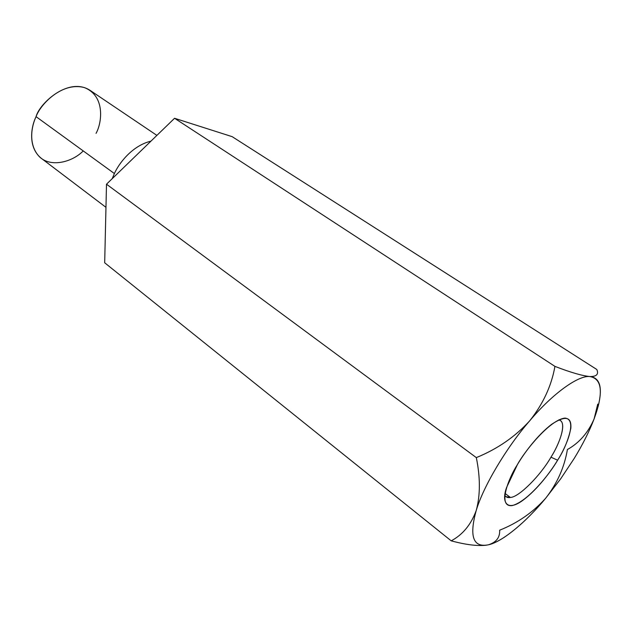 <?xml version="1.0" encoding="UTF-8"?>
<svg xmlns="http://www.w3.org/2000/svg" width="632" height="632" viewBox="0 0 632 632"><rect width="100%" height="100%" fill="white"/><g stroke="black" fill="none" stroke-linecap="round" stroke-linejoin="round"><path stroke-width="0.95" d="M499.651 530.208C517.758 522.964 533.116 512.276 545.748 498.142C557.195 483.448 564.416 467.238 567.402 449.526C564.416 467.238 557.195 483.448 545.748 498.142L560.702 478.795L574.235 458.405C582.744 444.462 589.364 431.301 594.096 418.945C589.364 431.301 582.744 444.462 574.235 458.405L560.702 478.795L545.748 498.142C533.116 512.276 517.758 522.964 499.651 530.208C500.031 537.453 496.302 542.311 488.465 544.792L488.441 544.8C473.123 547.849 469.047 536.418 476.228 510.482C480.367 495.235 480.399 477.61 476.323 457.615L106.5 184.204L104.683 262.786L451.193 540.834L104.683 262.786L106.5 184.204L476.323 457.615C497.431 448.981 515.214 436.728 529.663 420.857C543.078 404.014 551.499 385.852 554.936 366.378L174.566 118.279L106.5 184.204L174.566 118.279L554.936 366.378C570.554 372.422 582.262 375.819 590.043 376.569C596.624 376.569 598.875 374.207 596.798 369.483L232.142 136.654L174.566 118.279L232.142 136.654L596.798 369.483C598.875 374.207 596.624 376.569 590.043 376.569C600.044 377.786 602.762 387.661 598.212 406.194L594.096 418.945C588.116 432.762 579.212 442.961 567.402 449.526C579.212 442.961 588.116 432.762 594.096 418.945L597.738 404.125M451.193 540.834C462.703 534.751 471.045 524.631 476.228 510.482C483.156 486.759 506.445 447.44 529.663 420.857C552.779 393.373 578.715 374.934 590.043 376.569C582.262 375.819 570.554 372.422 554.936 366.378C551.499 385.852 543.078 404.014 529.663 420.857C515.214 436.728 497.431 448.981 476.323 457.615C480.399 477.61 480.367 495.235 476.228 510.482C471.045 524.631 462.703 534.751 451.193 540.834C465.689 544.745 477.373 546.198 486.253 545.219M150.977 141.126C132.064 145.747 118.879 163.435 114.384 173.547L112.212 178.674L114.384 173.547C118.879 163.435 132.064 145.747 150.977 141.126M156.894 135.39L90.044 90.337C68.564 76.425 39.453 103.387 36.063 116.659C31.079 126.566 27.555 147.311 41.357 158.363L105.963 207.328M83.234 150.922C72.103 162.408 49.557 168.096 38.663 155.938C28.132 143.906 31.513 126.171 36.063 116.659L114.384 173.547L36.063 116.659C40.203 104.588 61.96 81.528 84.348 87.579C105.41 95.772 102.076 122.742 96.056 133.344M545.748 498.142C531.733 514.954 517.979 527.957 504.486 537.153C498.332 541.166 492.992 543.717 488.465 544.792C502.1 542.003 526.093 522.048 545.748 498.142M510.387 497.447C518.738 497.36 540.447 475.612 550.97 457.181C559.067 444.462 566.683 424.491 560.355 420.533L558.807 419.861C567.544 421.394 559.873 443.427 550.97 457.181C540.447 475.612 518.738 497.36 510.387 497.447L505.063 493.466L510.387 497.447C507.986 497.945 506.113 497.266 504.763 495.409L505.884 496.649L510.387 497.447M550.97 457.181L557.614 460.199C563.949 450.513 568.366 439.848 570.846 428.212C571.644 416.662 565.316 415.311 551.878 424.159C536.947 435.432 523.659 453.997 517.442 464.536L506.611 487.414C501.01 502.898 507.417 511.849 522.972 500.236C538.148 488.915 551.333 470.65 557.614 460.199L550.97 457.181M594.096 418.945C603.584 393.072 602.233 378.947 590.043 376.569C578.715 374.934 552.779 393.373 529.663 420.857C506.445 447.44 483.156 486.759 476.228 510.482C469.047 536.418 473.123 547.849 488.465 544.792M557.614 460.199C550.456 472.862 528.076 501.508 512.125 505.6C497.376 507.37 508.278 478.582 517.442 464.536C524.908 450.79 550.038 419.608 564.969 418.1C578.067 419.237 565.877 447.527 557.614 460.199"/></g></svg>
